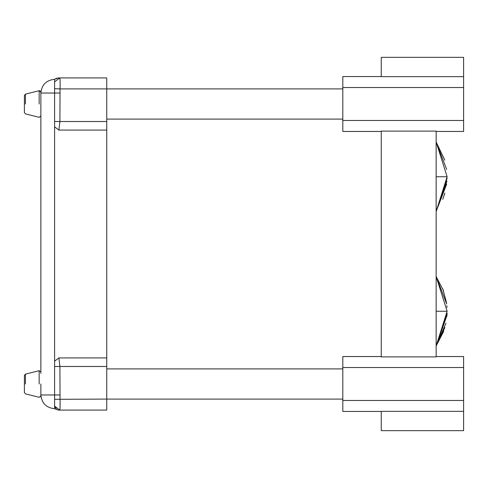 <?xml version="1.0" encoding="UTF-8"?>
<svg xmlns="http://www.w3.org/2000/svg" width="488" height="488" viewBox="0 0 488 488"><rect width="100%" height="100%" fill="white"/><g stroke="black" fill="none" stroke-linecap="round" stroke-linejoin="round"><path stroke-width="0.73" d="M25.437 383.995C25.437 396.72 25.437 396.72 25.437 383.995L25.437 374.125L24.4 375.461L24.4 392.529L25.437 393.865L39.162 397.293L40.87 395.963L40.87 394.975C41.742 403.253 46.317 407.828 54.595 408.7L58.224 410.072L59.737 410.072C60.103 409.432 60.207 405.772 60.042 399.092L59.908 366.488L106.75 366.488L106.75 399.092L342.82 399.092M106.75 368.897L342.82 368.897M40.87 383.995L40.87 394.975L40.87 383.995M106.75 119.102L342.82 119.102M58.883 130.083L54.595 126.825L54.595 88.682L60.042 88.907C60.207 82.234 60.109 78.574 59.737 77.927L106.75 77.927L106.75 130.083L58.883 130.083L59.908 121.512L60.042 88.907L342.82 88.907M54.595 88.682L54.595 81.856L59.737 77.927L58.224 77.927L54.595 79.3C46.317 80.172 41.742 84.747 40.87 93.025C41.12 89.737 41.12 89.737 40.87 93.025L40.87 114.637L40.87 92.037L39.162 90.707L39.162 104.005C39.162 121.152 39.162 121.152 39.162 104.005M25.437 104.005C25.437 116.73 25.437 116.73 25.437 104.005L25.437 94.135L24.4 95.471L24.4 112.539L25.437 113.875L39.162 117.303L40.87 115.973M56.187 408.7L54.595 406.144L54.595 394.975L40.87 394.975L41.096 397.445M58.224 410.072L54.595 408.7L58.224 410.072L54.595 408.7L54.595 406.144L59.737 410.072L106.75 410.072L106.75 399.092L54.595 399.318M106.75 130.083L106.75 366.488M40.87 261.842L40.87 226.157M40.87 127.337L40.87 117.456M40.87 114.637L40.87 373.363M60.061 400.465L60.079 405.412M54.595 79.3L58.224 77.927L54.595 79.3L56.663 78.153L54.595 79.3L54.595 81.856M59.908 394.975L54.595 394.975L54.595 361.175L58.883 357.918L106.75 357.918M40.87 93.025L59.908 93.025M54.595 366.488L59.908 366.488L58.883 357.918M463.6 76.659L463.6 57.34L381.25 57.34L381.25 76.659L463.6 76.659L463.6 120.475L342.82 120.475L342.82 131.455L381.25 131.455M436.15 131.455L463.6 131.455L463.6 120.475M463.6 367.525L463.6 400.465L342.82 400.465L342.82 367.525L463.6 367.525L463.6 356.545L436.15 356.545M463.6 411.341L381.25 411.341L381.25 430.66L463.6 430.66L463.6 400.465M342.82 120.475L342.82 87.535L463.6 87.535M381.25 76.555L342.82 76.555L342.82 87.535M436.15 131.107L381.25 131.107L381.25 356.893L436.15 356.893L436.15 131.107M342.82 400.465L342.82 411.445L381.25 411.445M381.25 356.545L342.82 356.545L342.82 367.525M39.162 383.995C39.162 401.142 39.162 401.142 39.162 383.995L39.162 370.697L40.87 372.027M54.595 361.175L54.595 126.825M54.595 121.512L106.75 121.512M436.15 176.748L447.13 176.748L436.15 211.469L446.977 181.079M436.15 311.252L447.13 311.252L436.15 345.974L443.708 331.291M25.437 94.135L39.162 90.707L40.339 90.957M39.162 370.697L25.437 374.125M39.162 117.303L25.437 113.875M447.112 178.15L436.15 211.469L446.691 184.019L436.15 211.469L447.13 176.754L436.15 142.026L444.806 160.155L436.15 142.026L444.806 160.155L436.15 142.026L447.13 176.748L436.15 142.026L446.691 169.476M436.15 211.469L447.13 176.754L436.15 142.026L447.13 176.748L436.15 211.469L446.691 184.019M442.75 199.33L444.891 193.041M447.008 315.047L436.15 345.974L446.99 315.37M444.891 327.546L436.15 345.974L447.051 314.303L436.15 345.974L447.13 311.252L436.15 276.531L443.61 290.927L436.15 276.531L446.691 303.981M442.878 288.994L446.538 302.822M446.88 305.732L447.008 307.464M446.929 316.157L447.051 314.284M447.051 314.303L436.15 345.974L445.94 323.172M447.057 314.223L447.1 313.113M436.15 276.531L447.13 311.252"/></g></svg>
